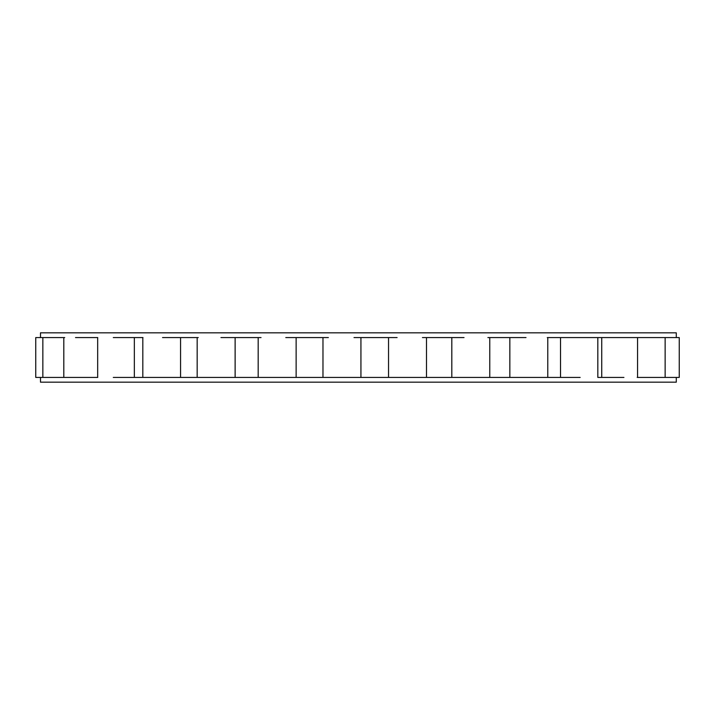 <?xml version="1.0" encoding="UTF-8"?>
<svg xmlns="http://www.w3.org/2000/svg" width="715" height="715" viewBox="0 0 715 715"><rect width="100%" height="100%" fill="white"/><g stroke="black" fill="none" stroke-linecap="round" stroke-linejoin="round"><path stroke-width="1.07" d="M40.496 382.176L676.283 382.176L40.496 382.176L40.496 377.431L40.496 382.176M40.496 377.431L35.75 377.431L35.75 337.569L42.846 337.569L40.496 337.569L40.496 332.824L676.283 332.824L676.283 337.569L676.283 332.824L40.496 332.824L40.496 337.569M672.779 337.569L665.138 337.569L679.25 337.569L679.25 377.431L665.138 377.431L672.779 377.431M663.502 337.569L637.566 337.569L665.138 337.569L665.138 377.431L655.298 377.431L663.502 377.431M637.181 337.569L597.82 337.569L637.566 337.569L637.566 377.431L655.298 377.431L637.181 377.431M597.82 337.569L547.27 337.569L597.82 337.569L597.829 377.431L623.936 377.431L597.82 377.431M526.017 337.569L487.889 337.569L526.017 337.569M464.026 337.569L422.449 337.569L464.026 337.569M397.102 337.569L354.014 337.569L397.102 337.569M328.373 337.569L285.786 337.569L328.373 337.569M261.038 337.569L220.953 337.569L261.038 337.569M198.261 337.569L162.546 337.569L198.261 337.569M142.973 337.569L113.292 337.569L142.973 337.569M64.716 377.431L97.669 377.431L97.669 337.569L75.504 337.569L97.749 337.569M45.42 377.431L63.814 377.431L63.814 337.569L50.944 337.569L64.716 337.569M676.283 377.431L676.283 382.176L676.283 377.431M97.749 377.431L40.755 377.431L42.846 377.431L42.846 337.569L50.944 337.569L45.42 337.569M113.292 377.431L580.16 377.431L113.292 377.431M134.34 377.431L134.34 337.569L134.34 377.431M180.564 377.431L180.564 337.569L180.564 377.431M509.84 337.569L509.84 377.431L509.84 337.569M560.515 337.569L560.515 377.431L560.515 337.569M601.735 337.569L601.735 377.431L601.735 337.569M142.821 377.431L142.821 337.569M235.128 337.569L235.128 377.431M197.17 377.431L197.17 337.569M296.135 337.569L296.135 377.431M258.178 377.431L258.178 337.569M360.932 337.569L360.932 377.431M322.974 377.431L322.974 337.569M426.498 337.569L426.498 377.431M388.54 377.431L388.54 337.569M489.766 337.569L489.766 377.431M451.808 377.431L451.808 337.569M547.779 337.569L547.779 377.431"/></g></svg>
